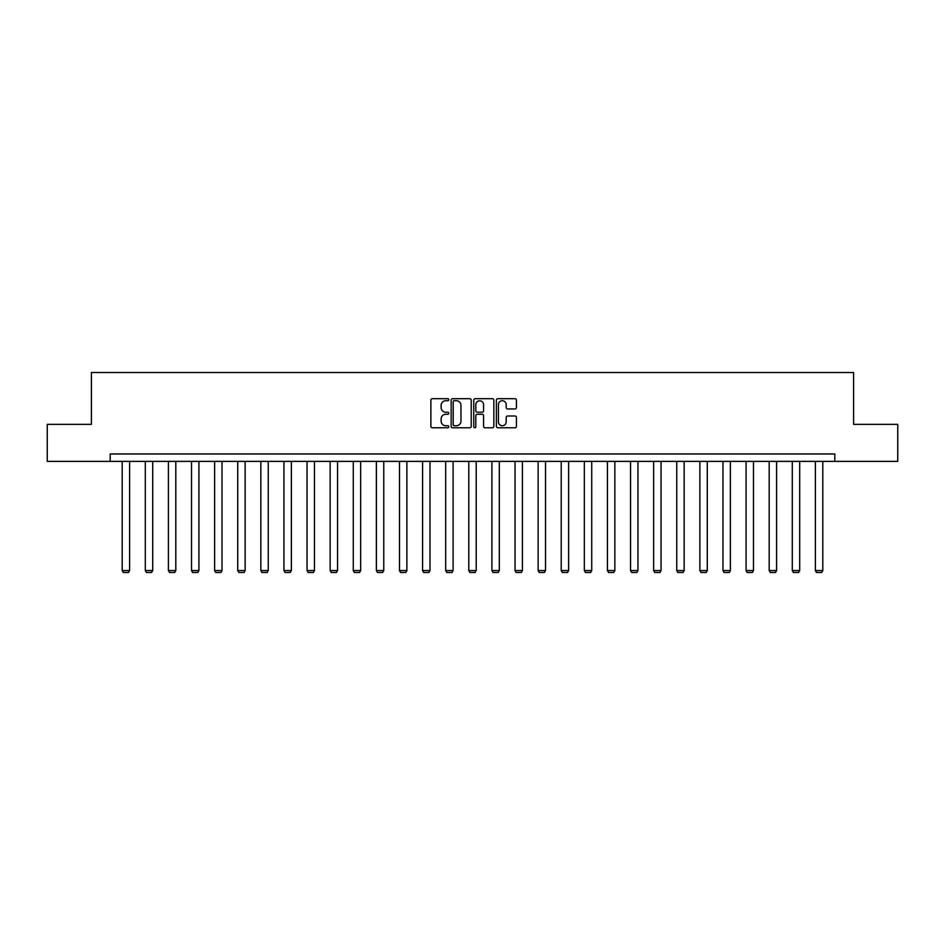 <?xml version="1.0" encoding="UTF-8"?>
<svg xmlns="http://www.w3.org/2000/svg" width="945" height="945" viewBox="0 0 945 945"><rect width="100%" height="100%" fill="white"/><g stroke="black" fill="none" stroke-linecap="round" stroke-linejoin="round"><path stroke-width="1.42" d="M448.804 399.711A1.016 1.016 0 0 0 447.788 398.695L432.337 398.695A1.453 1.453 0 0 0 430.885 400.148L430.885 426.325A1.453 1.453 0 0 0 432.337 427.778L447.788 427.778A1.016 1.016 0 0 0 448.804 426.762A1.016 1.016 0 0 0 447.788 425.746L445.78 425.746A4.654 4.654 0 0 1 441.138 421.092L441.138 418.907A4.654 4.654 0 0 1 445.78 414.253L447.788 414.253A1.016 1.016 0 0 0 448.804 413.237A1.016 1.016 0 0 0 447.788 412.221L445.78 412.221A4.654 4.654 0 0 1 441.138 407.567L441.138 405.381A4.654 4.654 0 0 1 445.78 400.739L447.788 400.739A1.016 1.016 0 0 0 448.804 399.711M514.99 408.949A1.453 1.453 0 0 0 516.442 407.496L516.442 400.148A1.453 1.453 0 0 0 514.99 398.695L497.838 398.695A1.453 1.453 0 0 0 496.385 400.148L496.385 426.325A1.453 1.453 0 0 0 497.838 427.778L514.99 427.778A1.453 1.453 0 0 0 516.442 426.325L516.442 417.454A1.453 1.453 0 0 0 514.99 416.001L507.642 416.001A1.453 1.453 0 0 0 506.189 417.454L506.189 421.848A3.886 3.886 0 0 1 502.303 425.746A3.886 3.886 0 0 1 498.417 421.848L498.417 404.625A3.886 3.886 0 0 1 502.303 400.739A3.886 3.886 0 0 1 506.189 404.625L506.189 407.496A1.453 1.453 0 0 0 507.642 408.949L514.99 408.949M110.199 461.373L47.25 461.373L47.25 424.352L91.393 424.352L91.393 372.507L853.607 372.507L853.607 424.352L897.75 424.352L897.75 461.373L834.801 461.373L834.801 453.966L110.199 453.966L110.199 461.373L834.801 461.373M471.224 400.148A1.453 1.453 0 0 0 469.771 398.695L452.62 398.695A1.453 1.453 0 0 0 451.167 400.148L451.167 426.325A1.453 1.453 0 0 0 452.62 427.778L469.771 427.778A1.453 1.453 0 0 0 471.224 426.325L471.224 400.148M475.229 398.695L492.38 398.695A1.453 1.453 0 0 1 493.833 400.148L493.833 426.325A1.453 1.453 0 0 1 492.38 427.778L485.045 427.778A1.453 1.453 0 0 1 483.58 426.325L483.58 415.705A1.453 1.453 0 0 0 482.127 414.253L477.26 414.253A1.453 1.453 0 0 0 475.808 415.705L475.808 426.762A1.016 1.016 0 0 1 474.792 427.778A1.016 1.016 0 0 1 473.776 426.762L473.776 400.148A1.453 1.453 0 0 1 475.229 398.695M454.214 400.739A1.016 1.016 0 0 0 453.198 401.755L453.198 424.718A1.016 1.016 0 0 0 454.214 425.746L456.329 425.746A4.654 4.654 0 0 0 460.983 421.092L460.983 405.381A4.654 4.654 0 0 0 456.329 400.739L454.214 400.739M483.58 404.696A3.886 3.886 0 0 0 479.694 400.81A3.886 3.886 0 0 0 475.808 404.696L475.808 410.768A1.453 1.453 0 0 0 477.26 412.221L482.127 412.221A1.453 1.453 0 0 0 483.58 410.768L483.58 404.696M129.607 461.373L129.607 570.567L122.2 570.567L122.2 461.373M129.607 570.567L128.496 572.493L123.311 572.493L122.2 570.567M152.712 461.373L152.712 570.567L145.306 570.567L145.306 461.373M152.712 570.567L151.602 572.493L146.416 572.493L145.306 570.567M175.817 461.373L175.817 570.567L168.411 570.567L168.411 461.373M175.817 570.567L174.707 572.493L169.521 572.493L168.411 570.567M198.922 461.373L198.922 570.567L191.516 570.567L191.516 461.373M198.922 570.567L197.812 572.493L192.626 572.493L191.516 570.567M222.028 461.373L222.028 570.567L214.621 570.567L214.621 461.373M222.028 570.567L220.917 572.493L215.732 572.493L214.621 570.567M245.133 461.373L245.133 570.567L237.727 570.567L237.727 461.373M245.133 570.567L244.023 572.493L238.837 572.493L237.727 570.567M268.238 461.373L268.238 570.567L260.844 570.567L260.844 461.373M268.238 570.567L267.128 572.493L261.954 572.493L260.844 570.567M291.355 461.373L291.355 570.567L283.949 570.567L283.949 461.373M291.355 570.567L290.245 572.493L285.059 572.493L283.949 570.567M314.461 461.373L314.461 570.567L307.054 570.567L307.054 461.373M314.461 570.567L313.35 572.493L308.164 572.493L307.054 570.567M337.566 461.373L337.566 570.567L330.159 570.567L330.159 461.373M337.566 570.567L336.455 572.493L331.27 572.493L330.159 570.567M360.671 461.373L360.671 570.567L353.265 570.567L353.265 461.373M360.671 570.567L359.561 572.493L354.375 572.493L353.265 570.567M383.776 461.373L383.776 570.567L376.37 570.567L376.37 461.373M383.776 570.567L382.666 572.493L377.48 572.493L376.37 570.567M406.882 461.373L406.882 570.567L399.475 570.567L399.475 461.373M406.882 570.567L405.771 572.493L400.585 572.493L399.475 570.567M429.987 461.373L429.987 570.567L422.58 570.567L422.58 461.373M429.987 570.567L428.876 572.493L423.691 572.493L422.58 570.567M453.092 461.373L453.092 570.567L445.686 570.567L445.686 461.373M453.092 570.567L451.982 572.493L446.796 572.493L445.686 570.567M476.197 461.373L476.197 570.567L468.803 570.567L468.803 461.373M476.197 570.567L475.087 572.493L469.913 572.493L468.803 570.567M499.314 461.373L499.314 570.567L491.908 570.567L491.908 461.373M499.314 570.567L498.204 572.493L493.018 572.493L491.908 570.567M522.42 461.373L522.42 570.567L515.013 570.567L515.013 461.373M522.42 570.567L521.309 572.493L516.124 572.493L515.013 570.567M545.525 461.373L545.525 570.567L538.118 570.567L538.118 461.373M545.525 570.567L544.414 572.493L539.229 572.493L538.118 570.567M568.63 461.373L568.63 570.567L561.224 570.567L561.224 461.373M568.63 570.567L567.52 572.493L562.334 572.493L561.224 570.567M591.735 461.373L591.735 570.567L584.329 570.567L584.329 461.373M591.735 570.567L590.625 572.493L585.439 572.493L584.329 570.567M614.841 461.373L614.841 570.567L607.434 570.567L607.434 461.373M614.841 570.567L613.73 572.493L608.545 572.493L607.434 570.567M637.946 461.373L637.946 570.567L630.539 570.567L630.539 461.373M637.946 570.567L636.835 572.493L631.65 572.493L630.539 570.567M661.051 461.373L661.051 570.567L653.645 570.567L653.645 461.373M661.051 570.567L659.941 572.493L654.755 572.493L653.645 570.567M684.156 461.373L684.156 570.567L676.762 570.567L676.762 461.373M684.156 570.567L683.046 572.493L677.872 572.493L676.762 570.567M707.273 461.373L707.273 570.567L699.867 570.567L699.867 461.373M707.273 570.567L706.163 572.493L700.977 572.493L699.867 570.567M730.379 461.373L730.379 570.567L722.972 570.567L722.972 461.373M730.379 570.567L729.268 572.493L724.083 572.493L722.972 570.567M753.484 461.373L753.484 570.567L746.077 570.567L746.077 461.373M753.484 570.567L752.374 572.493L747.188 572.493L746.077 570.567M776.589 461.373L776.589 570.567L769.183 570.567L769.183 461.373M776.589 570.567L775.479 572.493L770.293 572.493L769.183 570.567M799.694 461.373L799.694 570.567L792.288 570.567L792.288 461.373M799.694 570.567L798.584 572.493L793.398 572.493L792.288 570.567M822.8 461.373L822.8 570.567L815.393 570.567L815.393 461.373M822.8 570.567L821.689 572.493L816.504 572.493L815.393 570.567"/></g></svg>
